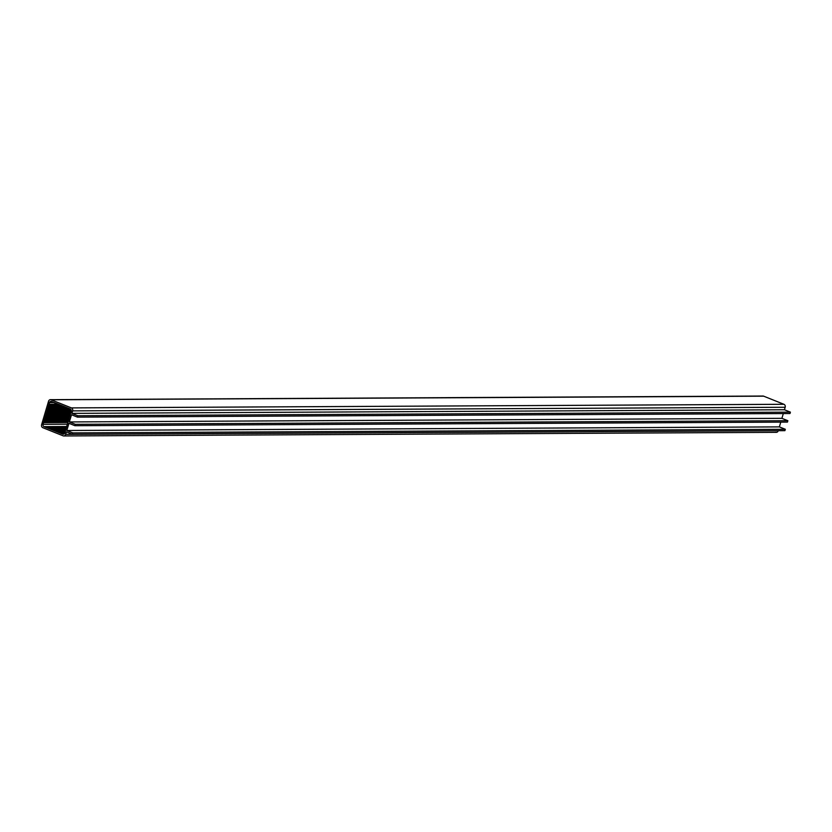 <?xml version="1.0" encoding="UTF-8"?>
<svg xmlns="http://www.w3.org/2000/svg" width="832" height="832" viewBox="0 0 832 832"><rect width="100%" height="100%" fill="white"/><g stroke="black" fill="none" stroke-linecap="round" stroke-linejoin="round"><path stroke-width="1.25" d="M77.449 417.134L71.49 414.752L69.358 421.938L75.317 424.32L74.911 425.703L68.952 423.322L66.82 430.508L72.779 432.89L72.363 434.273L66.414 431.891L65.676 434.377A2.34 2.018 89.7 0 1 63.107 435.822L42.848 427.71A2.34 2.018 89.7 0 1 41.6 424.736L48.558 401.232A2.34 2.018 89.7 0 1 51.126 399.786L71.386 407.898A2.34 2.018 89.7 0 1 72.634 410.873L71.895 413.369L77.854 415.75L77.449 417.134L789.994 413.525L790.4 412.142L77.854 415.75M781.903 418.319L787.862 420.711L781.903 418.319L783.318 413.556L781.903 418.319L69.358 421.938M50.461 399.662L762.996 396.042A2.34 2.018 89.7 0 1 763.672 396.178L783.931 404.29A2.34 2.018 89.7 0 1 785.179 407.264L784.441 409.75L790.4 412.142L789.994 413.525M75.317 424.32L787.862 420.711L787.457 422.094L74.911 425.703M66.82 430.508L779.366 426.889L780.78 422.126L779.366 426.889L785.325 429.281L784.909 430.664L72.363 434.273M775.653 432.214A2.34 2.018 89.7 0 0 778.222 430.768L778.222 430.768A2.34 2.018 89.7 0 1 776.318 432.338L63.773 435.958M68.765 408.398L70.21 408.98A1.81 1.56 89.7 0 1 71.178 411.289L64.74 433.014A1.81 1.56 89.7 0 1 62.754 434.138L44.023 426.639A1.81 1.56 89.7 0 1 43.056 424.33L49.494 402.594A1.81 1.56 89.7 0 1 51.48 401.471L68.765 408.398M779.366 426.889L785.325 429.281L72.779 432.89M64.49 433.545L61.318 433.566M64.709 433.108L60.892 433.129M64.834 432.702L59.904 432.734M64.958 432.307L58.906 432.338M65.073 431.902L57.918 431.933M65.187 431.496L56.93 431.538M65.229 431.101L55.942 431.142M65.208 430.695L54.943 430.747M65.51 430.29L53.955 430.352M65.562 429.884L52.967 429.957M65.582 429.489L51.969 429.551M65.894 429.083L50.981 429.156M65.905 428.678L49.993 428.761M65.967 428.282L49.005 428.366M66.258 427.877L48.006 427.97M66.238 427.471L47.018 427.575M66.352 427.076L46.03 427.18M67.673 422.531L43.545 422.656M67.954 422.042L43.919 422.167M68.016 421.387L43.888 421.512M68.297 420.888L44.262 421.013M68.349 420.233L44.231 420.358M68.64 419.744L44.606 419.869M68.692 419.089L44.574 419.214M68.973 418.59L44.938 418.714M69.035 417.934L44.907 418.059M69.316 417.446L45.282 417.57M69.368 416.79L45.25 416.915M69.659 416.291L45.625 416.416M69.711 415.636L45.594 415.761M70.002 415.147L45.968 415.272M70.054 414.492L45.937 414.617M70.335 413.993L46.301 414.118M70.398 413.338L46.27 413.462M70.72 412.849L46.644 412.974M70.907 412.194L46.613 412.318M71.053 411.694L46.987 411.819M71.24 411.039L46.956 411.164M71.261 410.55L47.33 410.675M71.105 409.895L47.289 410.02M70.803 409.406L47.663 409.521M69.649 408.751L47.632 408.866M68.037 408.273L48.006 408.377M66.206 407.628L47.975 407.722M65.125 407.139L48.35 407.222M63.887 406.484L48.318 406.567M62.213 406.006L48.682 406.078M60.965 405.361L48.651 405.423M59.29 404.872L49.026 404.924M58.053 404.227L48.994 404.269M53.945 402.48L53.342 402.49M54.933 402.875L54.33 402.886M55.921 403.281L55.328 403.281M56.909 403.676L56.316 403.676M57.907 404.071L57.304 404.071M58.895 404.466L58.292 404.466M60.871 405.257L60.278 405.267M61.87 405.662L61.266 405.662M62.858 406.058L62.254 406.058M63.846 406.453L63.253 406.453M64.844 406.848L64.241 406.848M65.832 407.243L65.229 407.243M66.82 407.638L66.227 407.649M67.808 408.044L67.215 408.044M68.848 408.439L68.203 408.439M762.33 396.178A2.34 2.018 89.7 0 1 763.672 396.178L783.931 404.29A2.34 2.018 89.7 0 1 785.179 407.264L784.441 409.75L71.895 413.369M784.441 409.75L790.4 412.142M787.862 420.711L787.457 422.094M785.325 429.281L784.909 430.664M763.672 396.178L51.126 399.786M778.222 430.768L65.676 434.377M63.794 434.138L62.754 434.138M66.591 426.525L44.023 426.639M67.267 424.206L43.056 424.33M54.028 402.574L49.494 402.594M785.179 407.264L72.634 410.873M783.931 404.29L71.386 407.898"/></g></svg>
